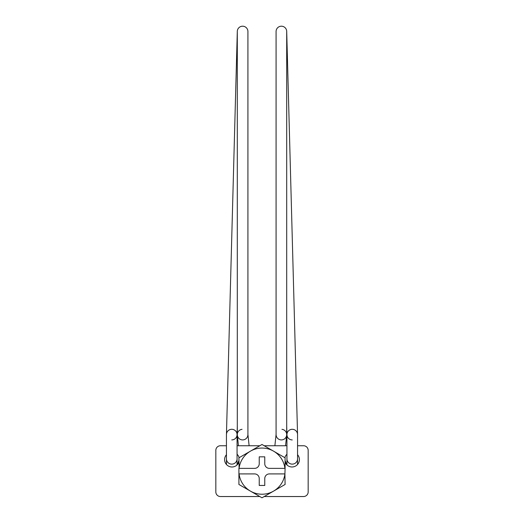 <?xml version="1.0" encoding="UTF-8"?>
<svg xmlns="http://www.w3.org/2000/svg" width="524" height="524" viewBox="0 0 524 524"><rect width="100%" height="100%" fill="white"/><g stroke="black" fill="none" stroke-linecap="round" stroke-linejoin="round"><path stroke-width="0.79" d="M284.918 473.912L285.089 468.371L269.388 468.371A4.618 4.618 0 0 1 264.771 463.753L264.771 456.83L259.229 456.83L259.229 463.753A4.618 4.618 0 0 1 254.612 468.371L238.911 468.371L238.911 484.471L250.459 491.132A23.089 23.089 0 0 0 273.541 491.132L285.089 484.471L284.918 473.912A23.089 23.089 0 0 1 273.541 491.132L262 497.8L250.459 491.132A23.089 23.089 0 0 1 239.082 473.912L254.612 473.912A4.618 4.618 0 0 1 259.229 478.53L259.229 485.453L264.771 485.453L264.771 478.53A4.618 4.618 0 0 1 269.388 473.912L284.918 473.912M285.089 468.371L284.918 468.371A23.089 23.089 0 0 0 273.541 451.144L262 444.483L238.911 457.812L239.082 468.371A23.089 23.089 0 0 1 273.541 451.144L285.089 457.812L285.089 468.371M237.477 464.539A25.394 25.394 0 0 1 238.911 460.563M285.089 460.563A25.394 25.394 0 0 1 286.523 464.539M239.127 457.688A7.388 7.388 0 0 0 237.064 454.236M226.447 454.714A7.388 7.388 0 0 0 230.678 466.871A7.388 7.388 0 0 0 238.911 462.168M285.089 462.168A7.388 7.388 0 0 0 299.401 459.6A7.388 7.388 0 0 0 297.553 454.714M286.936 454.236A7.388 7.388 0 0 0 284.873 457.688M264.188 496.536L303.56 496.536A4.618 4.618 0 0 0 308.171 491.918L308.171 450.365A4.618 4.618 0 0 0 303.56 445.747L297.553 445.747M286.936 445.747L264.188 445.747M259.812 445.747L237.064 445.747M226.447 445.747L220.44 445.747A4.618 4.618 0 0 0 215.829 450.365L215.829 491.918A4.618 4.618 0 0 0 220.44 496.536L259.812 496.536M247.885 434.055A5.312 5.312 0 0 1 242.605 439.918A5.312 5.312 0 0 1 237.3 434.612A5.312 5.312 0 0 1 242.049 429.326A5.312 5.312 0 0 0 237.326 435.162A5.312 5.312 0 0 1 237.3 434.612L237.3 31.512A5.312 5.312 0 0 1 237.3 31.368L226.447 434.468A5.312 5.312 0 0 1 231.896 429.3A5.312 5.312 0 0 1 237.064 434.612A5.312 5.312 0 0 1 231.759 439.918M247.918 434.612A5.312 5.312 0 0 1 242.605 439.918A5.312 5.312 0 0 0 247.918 434.612L247.918 31.512A5.312 5.312 0 0 0 242.605 26.2A5.312 5.312 0 0 0 237.3 31.368M226.447 434.612A5.312 5.312 0 0 1 231.759 429.3A5.312 5.312 0 0 1 237.064 434.612L237.064 458.9A5.312 5.227 -0 0 1 231.759 464.126A5.312 5.227 -0 0 1 226.447 458.9L226.447 434.612A5.312 5.312 0 0 1 226.447 434.468M285.56 445.747L286.674 435.162A5.312 5.312 0 0 0 281.951 429.326M280.838 439.891A5.312 5.312 0 0 1 276.115 434.055A5.312 5.312 0 0 0 281.395 439.918A5.312 5.312 0 0 0 286.7 434.612L286.7 31.512A5.312 5.312 0 0 0 281.25 26.2A5.312 5.312 0 0 0 276.083 31.512L276.083 434.612A5.312 5.312 0 0 0 281.395 439.918A5.312 5.312 0 0 0 286.7 434.612M292.104 429.3A5.312 5.312 0 0 1 297.553 434.612A5.312 5.312 0 0 0 292.241 429.3A5.312 5.312 0 0 0 286.936 434.612L286.936 458.9A5.312 5.227 180 0 0 292.241 464.126A5.312 5.227 180 0 0 297.553 458.9L297.553 434.612A5.312 5.312 0 0 0 292.104 429.3A5.312 5.312 0 0 0 286.936 434.75M236.972 465.05A5.312 5.227 -0 0 0 237.064 464.074L237.064 458.9M286.936 434.612A5.312 5.312 0 0 0 292.241 439.918A5.312 5.312 0 0 1 286.936 434.612M297.553 458.9L297.553 464.074A5.312 5.227 180 0 1 297.534 464.506M287.028 465.05A5.312 5.227 180 0 1 286.936 464.074L286.936 458.9M226.447 458.9L226.447 464.074A5.312 5.227 -0 0 0 226.466 464.506M231.896 429.3A5.312 5.312 0 0 1 237.064 434.75L237.3 426.104M243.162 439.891A5.312 5.312 0 0 1 242.605 439.918M249.116 445.747L247.918 434.331M286.7 426.104L286.936 434.684M297.553 434.468L286.7 31.368M274.884 445.747L276.083 434.331M238.44 445.747L237.326 435.162"/></g></svg>
